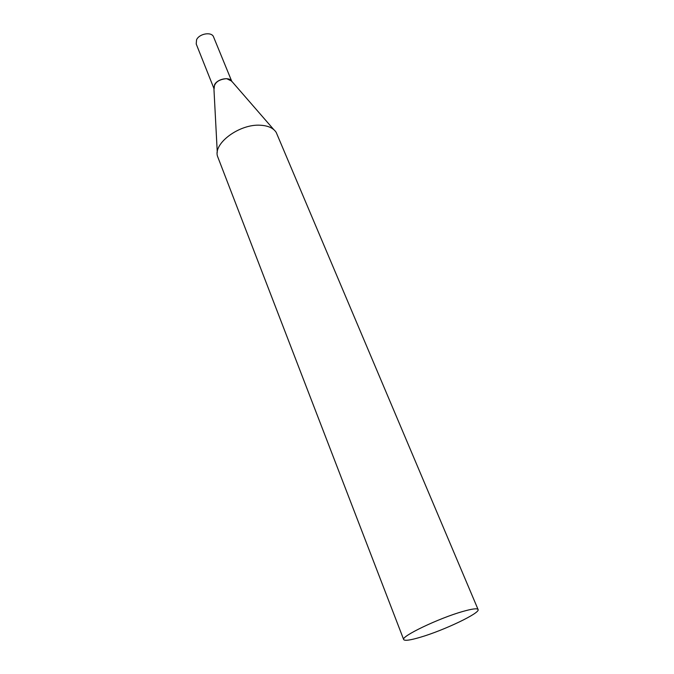 <?xml version="1.0" encoding="UTF-8"?>
<svg xmlns="http://www.w3.org/2000/svg" width="674" height="674" viewBox="0 0 674 674"><rect width="100%" height="100%" fill="white"/><g stroke="black" fill="none" stroke-linecap="round" stroke-linejoin="round"><path stroke-width="1.01" d="M214.096 88.875L214.534 84.798C217.432 78.647 230.23 76.389 231.907 81.68M213.911 88.42L196.218 43.987L196.564 39.783C199.277 33.523 211.813 31.476 213.582 36.969L231.721 81.217M478.085 609.523L276.205 132.407C273.408 128.068 268.159 125.684 260.45 125.238C239.868 123.704 213.363 143.09 217.466 156.141L403.684 639.584C404.695 641.016 410.281 640.233 420.441 637.225C443.955 630.359 480.537 612.927 478.085 609.523C477.268 608.15 472.112 608.816 462.634 611.52C438.799 618.226 400.6 636.551 403.684 639.584M273.754 129.577L231.603 81.082L226.666 78.664C218.705 79.355 214.45 82.548 213.902 88.235L217.272 152.4"/></g></svg>
